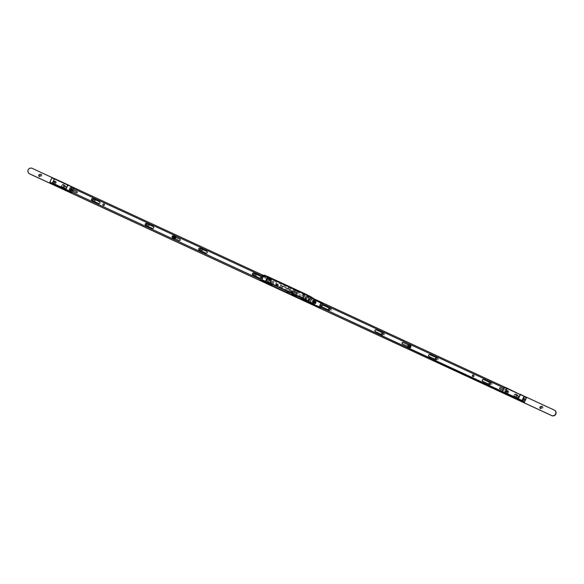 <?xml version="1.0" encoding="UTF-8"?>
<svg xmlns="http://www.w3.org/2000/svg" width="584" height="584" viewBox="0 0 584 584"><rect width="100%" height="100%" fill="white"/><g stroke="black" fill="none" stroke-linecap="round" stroke-linejoin="round"><path stroke-width="0.44" stroke-dasharray="2.92 2.19" d="M313.243 302.03L313.739 300.964L313.243 302.03L266.056 280.181L266.552 279.115L266.048 280.181M314.01 302.169A0.672 0.65 123.3 0 1 314.973 301.884A0.672 0.65 123.3 0 1 315.192 302.716A0.672 0.65 123.3 0 1 314.236 303.008A0.672 0.65 123.3 0 1 314.01 302.169M313.652 301.935A0.672 0.65 123.3 0 1 314.608 301.643A0.672 0.65 123.3 0 1 314.827 302.483A0.672 0.65 123.3 0 1 313.871 302.767A0.672 0.65 123.3 0 1 313.652 301.935M291.54 291.766A0.672 0.65 123.3 0 1 292.496 291.474A0.672 0.65 123.3 0 1 292.715 292.314A0.672 0.65 123.3 0 1 291.759 292.599A0.672 0.65 123.3 0 1 291.54 291.766M291.175 291.526A0.672 0.65 123.3 0 1 292.131 291.241A0.672 0.65 123.3 0 1 292.358 292.073A0.672 0.65 123.3 0 1 291.394 292.365A0.672 0.65 123.3 0 1 291.175 291.526M276.203 284.663A0.672 0.65 123.3 0 1 277.159 284.372A0.672 0.65 123.3 0 1 277.378 285.211A0.672 0.65 123.3 0 1 276.422 285.496A0.672 0.65 123.3 0 1 276.203 284.663M275.838 284.423A0.672 0.65 123.3 0 1 276.794 284.138A0.672 0.65 123.3 0 1 277.02 284.97A0.672 0.65 123.3 0 1 276.057 285.262A0.672 0.65 123.3 0 1 275.838 284.423M295.424 292.299L296.548 292.876L295.424 292.299M295.278 292.606L296.409 293.183L295.278 292.606M295.329 294.832L292.073 293.168L295.329 294.832M295.248 294.774L292.423 293.336L295.248 294.774M296.022 289.912L299.271 291.569L296.03 289.919M295.73 290.518L298.986 292.175L295.73 290.518M296.979 291.336L293.781 289.701L296.979 291.336M296.103 289.963L298.928 291.401L296.103 289.963M295.818 290.569L298.636 292.007L295.818 290.569M269.268 277.539L268.29 277.042L269.268 277.539M270.721 278.495L269.742 277.991L270.721 278.495M270.29 277.896L269.063 277.269L270.29 277.896M273.042 279.707L271.823 279.079L273.042 279.707M295.504 289.569L294.285 288.949L295.504 289.569M298.263 291.379L297.037 290.759L298.263 291.379M290.577 287.562L289.168 286.846L290.577 287.562M270.363 278.079L277.013 281.269L270.363 278.079L268.129 282.78M296.555 293.175L293.876 291.934L297.11 293.562L296.555 293.175L295.76 294.847L296.322 295.234L293.088 293.606L295.76 294.847M293.088 293.606L293.876 291.934M293.642 293.986L294.438 292.321M296.322 295.234L297.11 293.562M267.582 283.517L267.589 282.999L261.873 279.875L261.515 280.736M263.742 275.268L269.501 279.064L267.56 283.16L261.793 279.371M269.501 279.064L316.586 300.497L314.309 305.176M301.337 298.57L310.776 302.943L310.907 301.972L309.921 301.016L311.075 298.592L303.987 295.307L302.833 297.738L301.468 297.599L301.081 298.409L302.359 298.49L311.798 302.862L302.227 298.731M310.52 302.775L301.081 298.409M296.694 292.876L294.022 291.628L297.256 293.263L296.694 292.876L297.417 291.358L294.745 290.117L297.417 291.358M294.022 291.628L294.745 290.117M294.584 292.015L295.3 290.496M297.256 293.263L297.979 291.744M308.308 297.577L307.067 297.008L306.95 298.015L305.578 297.38L305.359 298.417L306.731 299.052L306.498 300.227L307.731 300.804L307.972 299.628L309.345 300.264L309.557 299.22L308.184 298.585L308.308 297.577L308.184 298.585M311.075 298.592L304.162 295.438L303.687 298.293L302.359 298.49M311.257 298.723L310.776 301.578L311.798 302.862M311.856 302.592L310.907 301.972M310.776 302.943L311.666 303.103M311.243 298.701L303.987 295.307M302.417 298.22L301.468 297.599M303.687 298.293L302.833 297.738M310.776 301.578L309.921 301.016M308.111 297.811L307.067 297.008M306.87 297.241L306.95 298.015M306.644 298.373L305.271 297.738L305.578 297.38M305.271 297.738L305.359 298.417M306.731 299.052L306.425 299.417L305.06 298.782M306.425 299.417L306.498 300.227M309.557 299.22L309.038 300.629L307.666 299.993L307.425 301.161L306.191 300.592M307.666 299.993L307.972 299.628M309.038 300.629L309.345 300.264M309.25 299.585L307.877 298.95M271.1 278.568L268.947 283.101M524.162 399.478A0.504 0.489 123.3 0 1 523.446 399.697A0.504 0.489 123.3 0 1 523.279 399.069A0.504 0.489 123.3 0 1 524.001 398.85A0.504 0.489 123.3 0 1 524.162 399.478M524.038 399.39A0.504 0.489 123.3 0 1 523.315 399.609A0.504 0.489 123.3 0 1 523.154 398.981A0.504 0.489 123.3 0 1 523.87 398.77A0.504 0.489 123.3 0 1 524.038 399.39M507.649 391.827A0.504 0.489 123.3 0 1 506.927 392.046A0.504 0.489 123.3 0 1 506.759 391.419A0.504 0.489 123.3 0 1 507.481 391.2A0.504 0.489 123.3 0 1 507.649 391.827M507.518 391.747A0.504 0.489 123.3 0 1 506.803 391.959A0.504 0.489 123.3 0 1 506.635 391.338A0.504 0.489 123.3 0 1 507.357 391.119A0.504 0.489 123.3 0 1 507.518 391.747M516.453 396.777L518.03 397.857L515.869 396.551L514.402 396.653L513.796 395.638L514.475 394.12L515.555 393.82L516.672 394.339L517.132 395.259L516.453 396.777L515.373 397.069L514.212 396.507M518.023 397.865L516.387 396.835M518.044 397.821L518.745 396.346L517.935 397.5M515.869 396.551L516.176 395.127L514.54 394.061L515.548 393.799L516.738 394.375L517.154 395.339L516.46 396.799L515.38 397.091L514.219 396.558L513.774 395.645L514.533 394.039L516.913 394.477L517.373 395.397L516.679 396.945L515.599 397.237L514.438 396.697L513.993 395.784L514.752 394.185M517.132 395.259L518.738 396.332L515.694 393.915L516.672 394.339M514.453 396.704L515.519 397.171L514.402 396.653L515.431 396.697L517.957 397.872L515.599 397.237M515.555 393.82L516.176 395.127L518.702 396.302L516.701 394.339M504.342 387.374L506.481 388.791L504.539 392.886L502.393 391.477L505.145 392.747L506.737 392.141L507.35 390.776L506.759 389.236L505.072 388.973L505.109 388.477L504.043 387.98M506.481 388.791L506.919 388.623L504.707 387.192M526.242 397.565L506.919 388.623M504.613 393.273L504.539 392.886M71.708 189.982A0.504 0.489 123.3 0 1 70.992 190.194A0.504 0.489 123.3 0 1 70.825 189.574A0.504 0.489 123.3 0 1 71.547 189.355A0.504 0.489 123.3 0 1 71.708 189.982M71.584 189.895A0.504 0.489 123.3 0 1 70.868 190.114A0.504 0.489 123.3 0 1 70.7 189.486A0.504 0.489 123.3 0 1 71.416 189.267A0.504 0.489 123.3 0 1 71.584 189.895M55.195 182.332A0.504 0.489 123.3 0 1 54.473 182.551A0.504 0.489 123.3 0 1 54.312 181.923A0.504 0.489 123.3 0 1 55.027 181.704A0.504 0.489 123.3 0 1 55.195 182.332M55.064 182.252A0.504 0.489 123.3 0 1 54.349 182.463A0.504 0.489 123.3 0 1 54.181 181.836A0.504 0.489 123.3 0 1 54.903 181.624A0.504 0.489 123.3 0 1 55.064 182.252M63.999 187.281L65.576 188.355L63.415 187.048L61.948 187.15L61.342 186.135L62.021 184.624L63.101 184.325L64.233 184.851L64.678 185.763L63.999 187.281L62.926 187.595L61.758 187.011M65.576 188.369L63.933 187.34L63.211 187.749L61.984 187.201L61.539 186.289L62.298 184.69L63.24 184.42L64.466 184.982L64.919 185.982L64.16 187.501M64.678 185.763L66.284 186.829L65.481 188.004M63.415 187.048L63.722 185.632L62.086 184.566M62.233 184.741L63.094 184.303L64.24 184.836L64.7 185.843L63.941 187.362L61.773 187.062L61.32 186.062L62.014 184.602L63.714 185.69M61.999 187.208L63.065 187.668L61.948 187.15L62.977 187.201L65.503 188.369L62.919 187.573M64.218 184.843L66.248 186.8L63.722 185.632L63.247 184.427L64.364 184.938L63.101 184.325M51.888 177.879L54.027 179.295L52.085 183.391L49.939 181.974M54.027 179.295L54.465 179.127L52.253 177.697M73.788 188.07L54.465 179.127M72.146 192.289L72.686 191.158M73.277 189.902L73.81 188.771M52.159 183.778L52.085 183.391M409.574 347.035A0.518 0.504 123.3 0 1 409.355 346.319A0.518 0.504 123.3 0 1 410.077 346.129A0.518 0.504 123.3 0 1 409.574 347.035M409.355 346.889A0.518 0.504 123.3 0 1 409.136 346.173A0.518 0.504 123.3 0 1 409.866 345.983A0.518 0.504 123.3 0 1 409.355 346.889M174.2 238.053A0.518 0.504 123.3 0 1 173.981 237.338A0.518 0.504 123.3 0 1 174.711 237.148A0.518 0.504 123.3 0 1 174.2 238.053M173.981 237.907A0.518 0.504 123.3 0 1 173.769 237.192A0.518 0.504 123.3 0 1 174.492 237.002A0.518 0.504 123.3 0 1 173.981 237.907A0.504 0.489 -56.7 0 0 174.485 237.016A0.504 0.489 -56.7 0 0 173.784 237.199A0.504 0.489 -56.7 0 0 173.988 237.892M329.142 311.068A1.679 1.621 123.3 0 1 328.391 308.87A1.679 1.621 123.3 0 1 330.581 308.038A1.679 1.621 123.3 0 1 331.34 310.235A1.679 1.621 123.3 0 1 329.142 311.068M330.179 308.659A0.927 0.891 123.3 0 1 329.303 310.279A0.927 0.891 123.3 0 1 329.164 310.199M330.15 308.637L330.208 308.673A0.927 0.891 123.3 0 1 329.201 310.221L329.135 310.184M382.235 335.654A1.679 1.621 123.3 0 1 381.476 333.449A1.679 1.621 123.3 0 1 383.673 332.617A1.679 1.621 123.3 0 1 384.425 334.814A1.679 1.621 123.3 0 1 382.235 335.654M383.243 333.216L383.301 333.252A0.927 0.891 123.3 0 1 383.571 334.464A0.927 0.891 123.3 0 1 382.257 334.785M383.308 333.267A0.927 0.891 123.3 0 1 382.294 334.8M435.912 360.511A1.679 1.621 123.3 0 1 435.16 358.306A1.679 1.621 123.3 0 1 437.358 357.474A1.679 1.621 123.3 0 1 438.109 359.671A1.679 1.621 123.3 0 1 435.912 360.511M436.949 358.094A0.927 0.891 123.3 0 1 437.255 359.321A0.927 0.891 123.3 0 1 435.934 359.635L435.963 359.656M436.927 358.072L436.978 358.109A0.927 0.891 123.3 0 1 435.978 359.656M489.596 385.36A1.679 1.621 123.3 0 1 488.837 383.162A1.679 1.621 123.3 0 1 491.034 382.33A1.679 1.621 123.3 0 1 491.786 384.527A1.679 1.621 123.3 0 1 489.596 385.36M490.633 382.951A0.927 0.891 123.3 0 1 489.757 384.571A0.927 0.891 123.3 0 1 489.618 384.491M490.604 382.929L490.662 382.965A0.927 0.891 123.3 0 1 489.655 384.513L489.589 384.476M540.623 408.99A1.679 1.621 123.3 0 1 539.864 406.793A1.679 1.621 123.3 0 1 542.061 405.953A1.679 1.621 123.3 0 1 542.813 408.158A1.679 1.621 123.3 0 1 540.623 408.99M541.66 406.574A0.927 0.891 123.3 0 1 540.784 408.201A0.927 0.891 123.3 0 1 540.645 408.121M271.421 284.342A1.679 1.621 123.3 0 1 270.669 282.145A1.679 1.621 123.3 0 1 272.859 281.305A1.679 1.621 123.3 0 1 273.619 283.51A1.679 1.621 123.3 0 1 271.421 284.342M271.582 283.554A0.927 0.891 123.3 0 1 271.195 282.284A0.927 0.891 123.3 0 1 272.487 281.948A0.927 0.891 123.3 0 1 271.582 283.554M271.524 283.517A0.927 0.891 123.3 0 1 271.144 282.247A0.927 0.891 123.3 0 1 272.429 281.911A0.927 0.891 123.3 0 1 271.524 283.517M254.222 276.378A1.679 1.621 123.3 0 1 253.471 274.181A1.679 1.621 123.3 0 1 255.668 273.349A1.679 1.621 123.3 0 1 256.42 275.546A1.679 1.621 123.3 0 1 254.222 276.378M255.259 273.969A0.927 0.891 123.3 0 1 255.566 275.188A0.927 0.891 123.3 0 1 254.244 275.509M200.546 251.529A1.679 1.621 123.3 0 1 199.786 249.324A1.679 1.621 123.3 0 1 201.984 248.492A1.679 1.621 123.3 0 1 202.736 250.689A1.679 1.621 123.3 0 1 200.546 251.529M201.582 249.112A0.927 0.891 123.3 0 1 200.706 250.733A0.927 0.891 123.3 0 1 200.567 250.653M146.861 226.672A1.679 1.621 123.3 0 1 146.109 224.468A1.679 1.621 123.3 0 1 148.307 223.636A1.679 1.621 123.3 0 1 149.059 225.833A1.679 1.621 123.3 0 1 146.861 226.672M147.898 224.256A0.927 0.891 123.3 0 1 148.205 225.482A0.927 0.891 123.3 0 1 146.883 225.796L146.912 225.818M93.184 201.816A1.679 1.621 123.3 0 1 92.425 199.611A1.679 1.621 123.3 0 1 94.623 198.779A1.679 1.621 123.3 0 1 95.374 200.976A1.679 1.621 123.3 0 1 93.184 201.816M94.25 199.414L94.192 199.385A0.927 0.891 123.3 0 1 94.52 200.626A0.927 0.891 123.3 0 1 93.206 200.947M39.5 176.959A1.679 1.621 123.3 0 1 38.748 174.762A1.679 1.621 123.3 0 1 40.946 173.922A1.679 1.621 123.3 0 1 41.698 176.127A1.679 1.621 123.3 0 1 39.5 176.959M40.537 174.543A0.927 0.891 123.3 0 1 39.661 176.171A0.927 0.891 123.3 0 1 39.522 176.091M314.243 303.804A1.343 1.299 123.3 0 1 313.637 302.037A1.343 1.299 123.3 0 1 315.397 301.373A1.343 1.299 123.3 0 1 316.002 303.132A1.343 1.299 123.3 0 1 314.243 303.804M314.389 303.096A0.672 0.65 123.3 0 1 314.104 302.176A0.672 0.65 123.3 0 1 315.17 302.76A0.672 0.65 123.3 0 1 314.236 303.008A0.672 0.65 123.3 0 1 314.893 301.84A0.672 0.65 123.3 0 1 315.243 302.811A0.672 0.65 123.3 0 1 314.294 303.045A0.672 0.65 123.3 0 1 314.951 301.877A0.672 0.65 123.3 0 1 315.229 302.797A0.672 0.65 123.3 0 1 314.374 303.089M291.766 293.394A1.343 1.299 123.3 0 1 291.168 291.635A1.343 1.299 123.3 0 1 292.92 290.963A1.343 1.299 123.3 0 1 293.526 292.73A1.343 1.299 123.3 0 1 291.766 293.394M291.912 292.693A0.672 0.65 123.3 0 1 291.635 291.766A0.672 0.65 123.3 0 1 292.569 291.526A0.672 0.65 123.3 0 1 291.912 292.693M291.839 292.642A0.672 0.65 123.3 0 1 291.562 291.723A0.672 0.65 123.3 0 1 292.496 291.474A0.672 0.65 123.3 0 1 291.839 292.642M276.429 286.291A1.343 1.299 123.3 0 1 275.831 284.532A1.343 1.299 123.3 0 1 277.582 283.868A1.343 1.299 123.3 0 1 278.188 285.627A1.343 1.299 123.3 0 1 276.429 286.291M276.575 285.591A0.672 0.65 123.3 0 1 276.298 284.671A0.672 0.65 123.3 0 1 277.356 285.255A0.672 0.65 123.3 0 1 276.422 285.496A0.672 0.65 123.3 0 1 277.079 284.328A0.672 0.65 123.3 0 1 277.429 285.299A0.672 0.65 123.3 0 1 276.48 285.539A0.672 0.65 123.3 0 1 277.137 284.364A0.672 0.65 123.3 0 1 277.415 285.291A0.672 0.65 123.3 0 1 276.56 285.583M506.846 392.981A1.343 1.299 123.3 0 1 506.24 391.222A1.343 1.299 123.3 0 1 508 390.55A1.343 1.299 123.3 0 1 508.598 392.317A1.343 1.299 123.3 0 1 506.846 392.981M506.737 392.141L506.875 392.236A0.672 0.65 123.3 0 1 507.547 391.054A0.672 0.65 123.3 0 1 507.832 391.981A0.672 0.65 123.3 0 1 506.905 392.236A0.672 0.65 123.3 0 1 507.562 391.061A0.672 0.65 123.3 0 1 506.919 392.229A0.672 0.65 123.3 0 1 506.635 391.309A0.672 0.65 123.3 0 1 507.649 391.112A0.672 0.65 123.3 0 1 506.992 392.28A0.672 0.65 123.3 0 1 506.89 392.222L507.343 390.849M523.366 400.631A1.343 1.299 123.3 0 1 522.76 398.865A1.343 1.299 123.3 0 1 524.512 398.2A1.343 1.299 123.3 0 1 525.118 399.96A1.343 1.299 123.3 0 1 523.366 400.631M523.505 399.923A0.672 0.65 123.3 0 1 523.227 399.003A0.672 0.65 123.3 0 1 524.162 398.755A0.672 0.65 123.3 0 1 523.505 399.923M523.432 399.879A0.672 0.65 123.3 0 1 523.154 398.96A0.672 0.65 123.3 0 1 524.089 398.711A0.672 0.65 123.3 0 1 523.432 399.879M54.392 183.486A1.343 1.299 123.3 0 1 53.786 181.726A1.343 1.299 123.3 0 1 55.546 181.055A1.343 1.299 123.3 0 1 56.152 182.814A1.343 1.299 123.3 0 1 54.392 183.486M54.538 182.785A0.672 0.65 123.3 0 1 54.254 181.858A0.672 0.65 123.3 0 1 55.319 182.442A0.672 0.65 123.3 0 1 54.385 182.69A0.672 0.65 123.3 0 1 55.042 181.522A0.672 0.65 123.3 0 1 55.392 182.493A0.672 0.65 123.3 0 1 54.538 182.785M70.912 191.129A1.343 1.299 123.3 0 1 70.306 189.369A1.343 1.299 123.3 0 1 72.066 188.705A1.343 1.299 123.3 0 1 72.664 190.464A1.343 1.299 123.3 0 1 70.912 191.129M71.051 190.428A0.672 0.65 123.3 0 1 70.773 189.508A0.672 0.65 123.3 0 1 71.708 189.26A0.672 0.65 123.3 0 1 71.051 190.428M70.978 190.384A0.672 0.65 123.3 0 1 70.7 189.457A0.672 0.65 123.3 0 1 71.635 189.216A0.672 0.65 123.3 0 1 70.978 190.384M29.309 173.66A3.022 2.92 123.3 0 1 32.376 168.477L554.435 410.202A3.022 2.92 123.3 0 1 554.691 410.34M53.056 178.01L70.416 186.048M263.618 275.502L314.177 298.913M505.51 387.506L522.862 395.543M280.78 285.437L289.613 289.416L288.576 291.825L279.729 287.839L280.692 285.24L289.394 289.27L288.357 291.679L279.51 287.693L280.561 285.291M303.125 296.526L302.592 295.76L303.103 294.905L312.382 299.198L310.586 301.271L311.119 302.045L310.739 302.848L301.344 298.606L303.125 296.526L302.373 295.613L302.884 294.759L312.163 299.059L310.367 301.132L310.9 301.899L310.52 302.702L301.118 298.461L302.906 296.387M64.24 184.836L66.291 186.836L64.678 185.851M473.704 375.147A0.854 0.825 123.3 0 1 474.062 376.257A0.854 0.825 123.3 0 1 472.77 376.57M330.004 308.44A1.007 0.971 123.3 0 1 330.405 309.739A1.007 0.971 123.3 0 1 329.091 310.235L322.456 307.169A1.007 0.971 123.3 0 1 322.258 307.045M383.089 333.026A1.007 0.971 123.3 0 1 383.498 334.318A1.007 0.971 123.3 0 1 382.177 334.822L375.541 331.748A1.007 0.971 123.3 0 1 375.351 331.632M408.391 344.925L409.961 345.648A0.839 0.81 123.3 0 1 410.34 346.75A0.839 0.81 123.3 0 1 409.238 347.166L402.602 344.093A0.839 0.81 123.3 0 1 402.434 343.983M408.42 344.903L409.815 345.553A0.839 0.81 123.3 0 1 410.194 346.655A0.839 0.81 123.3 0 1 409.092 347.071L407.727 346.436M436.774 357.882A1.007 0.971 123.3 0 1 437.175 359.175A1.007 0.971 123.3 0 1 435.861 359.678L429.225 356.605A1.007 0.971 123.3 0 1 429.036 356.488M490.45 382.732A1.007 0.971 123.3 0 1 490.859 384.031A1.007 0.971 123.3 0 1 489.545 384.535L482.902 381.461A1.007 0.971 123.3 0 1 482.712 381.345M503.503 389.112L506.605 390.543A0.708 0.679 123.3 0 1 506.919 391.47A0.708 0.679 123.3 0 1 505.999 391.82L500.101 389.09A0.708 0.679 123.3 0 1 499.94 388.988L500.101 389.09M503.517 389.09L506.459 390.448A0.708 0.679 123.3 0 1 506.773 391.375A0.708 0.679 123.3 0 1 505.853 391.725L502.912 390.36M322.105 303.738L315.309 300.592L314.871 301.059L313.214 299.621L312.863 300.789L315.214 301.906A0.723 0.701 123.3 0 1 315.535 302.855A0.723 0.701 123.3 0 1 314.594 303.213L312.287 302.118L311.798 302.512L312.681 303.629L320.448 307.228M312.907 300.811L315.068 301.811A0.723 0.701 123.3 0 1 315.389 302.76A0.723 0.701 123.3 0 1 314.447 303.118L312.287 302.118M313.082 299.672L312.754 300.373M505.094 388.469L315.309 300.592M314.068 300.045L313.214 299.621M312.863 303.746L320.441 307.25M502.371 391.492L505.145 392.747M506.744 389.229L506.306 389.024M505.218 392.747L506.678 392.192M311.798 302.512L312.601 303.556M311.987 302.381L312.433 302.213M313.046 300.906L312.9 300.468M314.871 301.059L313.988 300.672M315.178 300.643L315.148 301.103M505.926 389.367L505.218 389.068M507.35 390.776L507.204 390.024M506.649 392.061A0.672 0.65 123.3 0 1 507.306 390.893A0.672 0.65 123.3 0 1 507.584 391.813A0.672 0.65 123.3 0 1 506.649 392.061L506.824 392.287M410.253 344.991A1.577 1.526 123.3 0 1 410.961 347.064A1.577 1.526 123.3 0 1 408.902 347.845A1.577 1.526 123.3 0 1 408.187 345.779A1.577 1.526 123.3 0 1 410.253 344.991M408.836 347.925A1.679 1.621 -56.7 0 0 410.479 344.998A1.679 1.621 -56.7 0 0 408.136 345.618A1.679 1.621 -56.7 0 0 408.836 347.925M409.968 345.597A0.905 0.876 -56.7 0 0 408.778 346.049A0.905 0.876 -56.7 0 0 409.187 347.239A0.905 0.876 -56.7 0 0 410.369 346.786A0.905 0.876 -56.7 0 0 409.968 345.597M409.209 347.137A0.81 0.781 123.3 0 1 408.873 346.027A0.81 0.781 123.3 0 1 409.997 345.728A0.81 0.781 123.3 0 1 409.209 347.137M408.778 347.765A1.577 1.526 -56.7 0 0 410.837 346.984A1.577 1.526 -56.7 0 0 410.129 344.91A1.577 1.526 -56.7 0 0 408.07 345.699A1.577 1.526 -56.7 0 0 408.778 347.765M410.194 344.837A1.679 1.621 123.3 0 1 410.895 347.144A1.679 1.621 123.3 0 1 408.552 347.757A1.679 1.621 123.3 0 1 410.194 344.837M409.063 347.159A0.905 0.876 123.3 0 1 408.654 345.969A0.905 0.876 123.3 0 1 409.844 345.516A0.905 0.876 123.3 0 1 410.253 346.706A0.905 0.876 123.3 0 1 409.063 347.159M409.822 345.626A0.81 0.781 -56.7 0 0 409.034 347.027A0.81 0.781 -56.7 0 0 410.158 346.735A0.81 0.781 -56.7 0 0 409.822 345.626M174.886 236.009A1.577 1.526 123.3 0 1 175.594 238.082A1.577 1.526 123.3 0 1 173.528 238.863A1.577 1.526 123.3 0 1 172.82 236.797A1.577 1.526 123.3 0 1 174.886 236.009M175.82 237.235A1.679 1.621 -56.7 0 0 172.762 236.637A1.679 1.621 -56.7 0 0 175.142 238.746M174.594 236.615A0.905 0.876 -56.7 0 0 173.412 237.067A0.905 0.876 -56.7 0 0 173.82 238.257A0.905 0.876 -56.7 0 0 175.003 237.805A0.905 0.876 -56.7 0 0 174.594 236.615M173.842 238.155A0.81 0.781 123.3 0 1 173.506 237.046A0.81 0.781 123.3 0 1 174.528 236.695A0.81 0.781 -56.7 0 0 173.426 236.994A0.81 0.781 -56.7 0 0 173.762 238.097A0.81 0.781 -56.7 0 0 174.55 236.695A0.81 0.781 123.3 0 1 174.864 237.805A0.81 0.781 123.3 0 1 173.842 238.155M175.616 237.141A1.577 1.526 -56.7 0 0 172.696 236.717A1.577 1.526 -56.7 0 0 174.923 238.644M175.047 238.703A1.679 1.621 123.3 0 1 172.689 236.578A1.679 1.621 123.3 0 1 175.74 237.199M173.696 238.177A0.905 0.876 123.3 0 1 173.287 236.987A0.905 0.876 123.3 0 1 174.47 236.535A0.905 0.876 123.3 0 1 174.879 237.724A0.905 0.876 123.3 0 1 173.696 238.177M260.595 276.305A1.007 0.971 123.3 0 1 260.975 277.67A1.007 0.971 123.3 0 1 259.69 278.101L253.054 275.035A1.007 0.971 123.3 0 1 252.857 274.911M206.918 251.448A1.007 0.971 123.3 0 1 207.291 252.814A1.007 0.971 123.3 0 1 206.006 253.252L199.37 250.178A1.007 0.971 123.3 0 1 199.181 250.054M174.667 238.52L172.455 237.498A0.839 0.81 123.3 0 1 172.353 237.447A0.839 0.81 123.3 0 1 172.353 237.44L172.499 237.542A0.839 0.81 123.3 0 1 172.346 237.411M179.982 239.163A0.839 0.81 123.3 0 1 180.31 240.309A0.839 0.81 123.3 0 1 179.237 240.666L172.601 237.593A0.839 0.81 123.3 0 1 172.499 237.542M153.388 226.665A1.007 0.971 123.3 0 1 153.76 228.023A1.007 0.971 123.3 0 1 152.475 228.461L145.839 225.387A1.007 0.971 123.3 0 1 145.642 225.271M99.703 201.808A1.007 0.971 123.3 0 1 100.076 203.166A1.007 0.971 123.3 0 1 98.791 203.604L92.155 200.531A1.007 0.971 123.3 0 1 91.965 200.414M104.222 204.064A0.854 0.825 123.3 0 1 104.58 205.174A0.854 0.825 123.3 0 1 103.288 205.488M70.379 190.085L69.934 189.88A0.708 0.679 123.3 0 1 69.613 188.961A0.708 0.679 123.3 0 1 70.54 188.61L70.985 188.814M77.03 191.64A0.708 0.679 123.3 0 1 77.314 192.603A0.708 0.679 123.3 0 1 76.416 192.91L70.073 189.975A0.708 0.679 123.3 0 1 69.759 189.055A0.708 0.679 123.3 0 1 70.679 188.705L70.971 188.836M70.416 191.421L69.24 189.457L70.409 187.223L70.985 187.493L70.846 188.165L72.599 188.982L73.066 188.457L268.706 279.043L268.582 279.721L270.188 280.466L270.655 279.94L271.363 280.269L270.728 281.203A1.11 1.073 -56.7 0 0 269.99 282.138L268.078 282.875A0.672 0.65 123.3 0 1 267.691 282.824L260.369 279.437M270.874 281.298A1.11 1.073 -56.7 0 0 270.137 282.233M71.014 187.617L70.7 188.07L72.599 188.982M172.937 236.009A0.839 0.81 123.3 0 1 173.324 236.082L175.39 237.038M267.691 282.824L260.384 279.415M267.545 282.729A0.672 0.65 -56.7 0 0 267.932 282.78L268.078 282.875M269.859 282.532L267.932 282.78M271.407 280.4L270.918 281.028M271.261 280.305L269.918 279.897L270.1 279.32L269.509 279.05L263.318 276.838L269.509 279.05M270.319 280.415L270.523 279.991M268.596 279.729L270.042 280.371M262.041 275.925L268.56 278.948M72.73 188.931L72.788 188.413M70.409 187.223L70.825 187.391M69.24 189.457L70.131 187.179M69.094 189.362L69.248 189.807M70.27 191.326L69.467 189.924M173.039 235.936A0.839 0.81 123.3 0 1 173.178 235.987L175.39 237.009M409.61 347.042A0.504 0.489 -56.7 0 0 410.107 346.166A0.504 0.489 -56.7 0 0 409.406 346.349A0.504 0.489 -56.7 0 0 409.61 347.042M409.362 346.874A0.504 0.489 -56.7 0 0 409.851 345.998A0.504 0.489 -56.7 0 0 409.15 346.181A0.504 0.489 -56.7 0 0 409.362 346.874M409.245 347.115A0.774 0.745 -56.7 0 0 409.997 345.772A0.774 0.745 -56.7 0 0 408.924 346.057A0.774 0.745 -56.7 0 0 409.245 347.115M408.961 346.933A0.774 0.745 -56.7 0 0 409.72 345.589A0.774 0.745 -56.7 0 0 408.639 345.874A0.774 0.745 -56.7 0 0 408.961 346.933M410.07 344.932A1.511 1.46 -56.7 0 0 408.034 345.494A1.511 1.46 -56.7 0 0 408.413 347.458M174.244 238.06A0.504 0.489 -56.7 0 0 174.74 237.184A0.504 0.489 -56.7 0 0 174.032 237.367A0.504 0.489 -56.7 0 0 174.244 238.06M173.871 238.133A0.774 0.745 -56.7 0 0 174.631 236.79A0.774 0.745 -56.7 0 0 173.55 237.075A0.774 0.745 -56.7 0 0 173.871 238.133M173.594 237.951A0.774 0.745 -56.7 0 0 174.346 236.608A0.774 0.745 -56.7 0 0 173.273 236.892A0.774 0.745 -56.7 0 0 173.594 237.951M174.696 235.951A1.511 1.46 -56.7 0 0 172.66 236.513A1.511 1.46 -56.7 0 0 173.039 238.476M524.096 399.252L523.629 399.419L524.023 399.266L523.782 400.084L524.593 399.551L524.359 398.872L524.096 399.252L524.593 399.551M523.739 398.646A0.54 0.518 123.3 0 1 523.979 399.346A0.54 0.518 123.3 0 1 523.271 399.617A0.54 0.518 123.3 0 1 523.03 398.909A0.54 0.518 123.3 0 1 523.739 398.646M523.819 398.544A0.672 0.65 123.3 0 1 524.104 399.463A0.672 0.65 123.3 0 1 523.162 399.711A0.672 0.65 123.3 0 1 523.819 398.544M524.067 398.704A0.672 0.65 123.3 0 1 524.344 399.624A0.672 0.65 123.3 0 1 523.41 399.872A0.672 0.65 123.3 0 1 524.067 398.704M524.447 398.251A1.263 1.219 123.3 0 1 524.972 399.982A1.263 1.219 123.3 0 1 523.213 400.449A1.263 1.219 123.3 0 1 524.447 398.251M524.476 398.273A1.263 1.219 123.3 0 1 525.001 400.004A1.263 1.219 123.3 0 1 523.249 400.471A1.263 1.219 123.3 0 1 524.476 398.273M523.286 399.281L524.359 398.872M524.461 399.821L524.089 399.653M523.914 399.135L523.417 399.003M523.607 399.514L523.746 399.091M507.576 391.601L507.109 391.769L507.511 391.616L507.27 392.433L507.474 391.944L507.949 392.178L507.846 391.222L507.576 391.601L508.08 391.901M507.219 390.995A0.54 0.518 123.3 0 1 507.459 391.696A0.54 0.518 123.3 0 1 506.759 391.966A0.54 0.518 123.3 0 1 506.518 391.265A0.54 0.518 123.3 0 1 507.219 390.995M507.927 390.608A1.263 1.219 123.3 0 1 508.452 392.339A1.263 1.219 123.3 0 1 506.7 392.798A1.263 1.219 123.3 0 1 507.927 390.608M507.963 390.63A1.263 1.219 123.3 0 1 508.489 392.36A1.263 1.219 123.3 0 1 506.729 392.82A1.263 1.219 123.3 0 1 507.963 390.63M506.766 391.63L507.846 391.222M507.949 392.178L507.569 392.003M507.394 391.484L506.897 391.36M507.094 391.864L507.233 391.441M314.791 302.308L314.163 302.454L314.907 302.439L314.666 303.257L315.477 302.724L315.243 302.045L314.973 302.424L315.477 302.724M314.615 301.818A0.54 0.518 123.3 0 1 314.856 302.519A0.54 0.518 123.3 0 1 314.156 302.789A0.54 0.518 123.3 0 1 313.915 302.081A0.54 0.518 123.3 0 1 314.615 301.818M314.703 301.716A0.672 0.65 123.3 0 1 314.98 302.636A0.672 0.65 123.3 0 1 314.046 302.884A0.672 0.65 123.3 0 1 314.703 301.716M315.331 301.424A1.263 1.219 123.3 0 1 315.849 303.154A1.263 1.219 123.3 0 1 314.126 303.643A1.263 1.219 123.3 0 1 315.36 301.446A1.263 1.219 123.3 0 1 315.886 303.176A1.263 1.219 123.3 0 1 314.097 303.622A1.263 1.219 123.3 0 1 315.331 301.424M315.345 302.994L314.966 302.819M314.601 302.359L314.586 302.746M292.314 291.898L292.19 292.847L292.401 292.358L292.869 292.591L292.767 291.635L292.496 292.015L293 292.314M292.139 291.409A0.54 0.518 123.3 0 1 292.38 292.117A0.54 0.518 123.3 0 1 291.679 292.38A0.54 0.518 123.3 0 1 291.438 291.679A0.54 0.518 123.3 0 1 292.139 291.409M292.226 291.307A0.672 0.65 123.3 0 1 292.504 292.226A0.672 0.65 123.3 0 1 291.569 292.474A0.672 0.65 123.3 0 1 292.226 291.307M292.474 291.467A0.672 0.65 123.3 0 1 292.752 292.394A0.672 0.65 123.3 0 1 291.817 292.635A0.672 0.65 123.3 0 1 292.474 291.467M292.854 291.022A1.263 1.219 123.3 0 1 293.38 292.752A1.263 1.219 123.3 0 1 291.62 293.212A1.263 1.219 123.3 0 1 292.854 291.022M292.883 291.044A1.263 1.219 123.3 0 1 293.409 292.774A1.263 1.219 123.3 0 1 291.65 293.234A1.263 1.219 123.3 0 1 292.883 291.044M291.693 292.044L292.226 291.839M292.869 292.591L292.489 292.416M292.394 292.073L291.817 291.774M277.159 284.912L276.356 284.941L277.093 284.934L276.853 285.744L277.663 285.218L277.429 284.532L277.159 284.912L277.663 285.218M276.801 284.306A0.54 0.518 123.3 0 1 277.042 285.014A0.54 0.518 123.3 0 1 276.341 285.277A0.54 0.518 123.3 0 1 276.101 284.576A0.54 0.518 123.3 0 1 276.801 284.306M276.889 284.204A0.672 0.65 123.3 0 1 277.166 285.131A0.672 0.65 123.3 0 1 276.232 285.372A0.672 0.65 123.3 0 1 276.889 284.204M277.517 283.919A1.263 1.219 123.3 0 1 278.042 285.649A1.263 1.219 123.3 0 1 276.283 286.109A1.263 1.219 123.3 0 1 277.517 283.919M277.546 283.941A1.263 1.219 123.3 0 1 278.072 285.671A1.263 1.219 123.3 0 1 276.312 286.131A1.263 1.219 123.3 0 1 277.546 283.941M277.531 285.488L277.152 285.313M276.977 284.802L276.48 284.671L277.429 284.532M276.816 284.751L276.772 285.233M71.642 189.756L70.832 189.778L71.569 189.771L71.328 190.588L71.54 190.092L72.014 190.326L71.905 189.369L71.642 189.756L72.139 190.056M71.285 189.15A0.54 0.518 123.3 0 1 71.525 189.851A0.54 0.518 123.3 0 1 70.825 190.121A0.54 0.518 123.3 0 1 70.576 189.413A0.54 0.518 123.3 0 1 71.285 189.15M71.372 189.041A0.672 0.65 123.3 0 1 71.65 189.968A0.672 0.65 123.3 0 1 70.715 190.216A0.672 0.65 123.3 0 1 70.511 189.333A0.672 0.65 123.3 0 1 71.372 189.041M71.613 189.209A0.672 0.65 123.3 0 1 71.898 190.128A0.672 0.65 123.3 0 1 70.956 190.377A0.672 0.65 123.3 0 1 71.613 189.209M71.993 188.756A1.263 1.219 123.3 0 1 72.518 190.486A1.263 1.219 123.3 0 1 70.759 190.953A1.263 1.219 123.3 0 1 71.993 188.756M72.029 188.778A1.263 1.219 123.3 0 1 72.555 190.508A1.263 1.219 123.3 0 1 70.795 190.968A1.263 1.219 123.3 0 1 72.029 188.778M72.014 190.326L71.635 190.15M71.46 189.639L70.963 189.508L71.905 189.369M71.299 189.596L71.248 190.077M54.94 181.989L54.816 182.938L55.027 182.442L55.495 182.683L55.392 181.726L55.122 182.106L55.626 182.405M55.122 182.106L54.597 182.244M54.765 181.5A0.54 0.518 123.3 0 1 55.005 182.201A0.54 0.518 123.3 0 1 54.305 182.471A0.54 0.518 123.3 0 1 54.064 181.763A0.54 0.518 123.3 0 1 54.765 181.5M54.852 181.398A0.672 0.65 123.3 0 1 55.13 182.317A0.672 0.65 123.3 0 1 54.195 182.566A0.672 0.65 123.3 0 1 54.852 181.398M55.1 181.558A0.672 0.65 123.3 0 1 55.378 182.478A0.672 0.65 123.3 0 1 54.443 182.726A0.672 0.65 123.3 0 1 55.1 181.558L55.195 181.609M55.48 181.113A1.263 1.219 123.3 0 1 55.998 182.843A1.263 1.219 123.3 0 1 54.246 183.303A1.263 1.219 123.3 0 1 55.48 181.113M55.509 181.135A1.263 1.219 123.3 0 1 56.035 182.865A1.263 1.219 123.3 0 1 54.275 183.325A1.263 1.219 123.3 0 1 55.509 181.135M55.495 182.683L55.115 182.507M312.396 301.147L312.681 301.818L312.995 301.446L312.389 301.14L313.542 301.687L312.812 301.76L313.06 301.468M313.082 300.629L313.177 301.227L313.258 300.826L312.506 300.899L312.98 301.14L313.082 300.629L312.52 300.862M312.98 301.14L313.265 300.745M312.323 301.096L312.491 301.716L312.323 301.096L312.754 301.724L313.331 301.556L312.623 301.775L312.323 301.096L312.768 301.694L312.841 301.322M313.199 300.782L312.841 301.023L313.155 300.651L313.52 301.359L312.44 300.855L313.024 300.592L312.44 300.855M313.155 300.651L312.841 301.023M314.367 304.3L314.156 304.753L314.747 305.031L320.864 307.191L314.747 305.031M320.674 307.359L314.922 304.885L320.171 307.315L320.339 306.965L320.601 307.512M314.499 305.242L314.922 304.885L314.156 304.753M313.805 304.22L312.929 304.103L313.951 304.286L313.739 304.746M313.951 304.286L314.71 304.79M315.024 299.702L315.608 300.424L315.09 299.548L315.973 300.037L315.754 300.497L316.513 300.994L322.171 303.614M315.973 300.037L316.732 300.541L316.594 301.03L322.47 303.906M316.732 300.541L315.55 300.242L315.645 301.052L315.929 300.709L322.31 304.154L316.711 300.906L316.112 300.629L315.732 301.096M315.506 300.767L315.375 300.366M316.112 300.264L315.659 300.315M316.221 300.337L322.74 303.344M321.959 303.512L321.806 303.87L315.929 300.709M313.243 300.855L313.732 301.081M313.185 300.818L313.674 301.045M313.469 301.643L312.827 301.731M312.849 301.329L313.331 301.556M314.623 299.154L315.535 299.753L315.316 300.212L314.586 299.731L312.783 303.519L313.52 304.001L313.301 304.461M313.995 305.016L313.601 304.395L314.272 304.162M315.09 299.548L315.535 299.753M320.806 302.753L319.003 306.549L319.944 307.162L321.74 303.373L314.586 299.731M319.003 306.549L312.885 303.57L314.688 299.774M319.944 307.162L320.382 307.366M321.74 303.373L322.185 303.578M313.769 304.133L313.615 304.607M313.937 304.987L313.506 304.534M314.119 304.527L314.71 304.804M321.791 303.863L322.222 304.096M267.465 280.043L266.873 279.772L267.472 280.05L267.304 279.429L267.472 280.05L267.304 279.429L266.392 279.546L266.954 279.824L267.041 279.422M266.64 280.495L267.363 280.291L266.64 280.495L266.954 280.123M266.596 280.364L266.348 279.838M267.348 280.291L266.122 280.108M267.421 279.97L267.253 279.393L266.735 279.678L267.399 279.999L266.983 279.386L266.253 279.459L266.968 279.415M266.063 280.072L267.289 280.247L266.063 280.072L266.143 279.7L267.275 280.284M263.866 276.619L263.698 276.969L269.114 279.05L263.866 276.619L263.698 276.969M263.858 276.612L263.231 276.787L263.691 276.962M268.713 278.714L268.275 278.429L269.151 278.546L268.56 278.641L268.779 278.188L269.538 278.692L269.114 279.05L270.1 279.32M268.56 278.641L269.326 279.145M266.545 282.89L266.764 282.437L261.391 280.057L263.413 276.407M267.326 283.349L267.516 282.948L268.144 283.444L268.392 282.882L268.18 283.269M267.866 283.656L268.647 283.59L268.523 282.984M267.925 283.671L268.596 283.766M263.231 276.787L269.326 279.13M269.538 278.692L262.406 275.152M263.749 276.028L263.318 276.838M261.793 279.816L262.055 280.408L262.231 280.064L268.107 283.225M266.465 279.597L266.538 279.232M266.392 279.546L267.027 279.451M266.742 279.685L266.253 279.459M265.34 281.305L266.998 277.816L265.165 281.933M262.698 275.852L260.895 279.641L261.836 280.262L263.639 276.466L262.698 275.852L267.392 277.874L265.596 281.671L266.326 282.152L266.129 282.568M267.392 277.874L268.129 278.356L268.341 277.904L267.421 277.298L266.998 277.816M270.209 279.021L270.655 279.678L269.874 279.838M270.1 278.948L270.64 279.466M263.552 275.641L267.268 277.239L265.026 281.941L267.268 277.239M266.779 277.714L267.26 277.232M269.151 278.546L268.341 277.904M269.224 278.393L268.779 278.188M260.895 279.641L265.596 281.671M267.289 277.831L265.494 281.627M263.639 276.466L263.194 276.261M266.472 282.218L267.056 282.948L266.326 282.152M261.836 280.262L261.391 280.057M264.939 281.787L265.121 281.203M270.268 279.802L270.531 279.4M266.611 280.335L266.275 279.787M280.743 285.174L282.211 286.394L281.145 288.642L279.524 287.576L280.743 285.174L289.416 289.189L288.372 291.671L289.993 292.737L291.058 290.496L289.401 289.299L291.014 290.358L280.721 285.277L289.657 289.547M280.481 285.277L279.502 287.788L289.861 292.788L279.502 287.788M289.503 289.452L288.175 291.803M307.002 297.731L304.074 296.373M311.162 299.658L308.235 298.3M306.98 297.862L304.052 296.504M311.141 299.789L308.213 298.431M316.112 300.629L314.353 299.373M312.404 303.476L314.754 305.009M269.939 278.897L264.107 275.086M268.114 277.181L265.932 281.765M267.37 276.692L265.136 281.4M289.927 292.715L281.254 288.7L282.32 286.452L290.993 290.467L289.927 292.715M279.415 287.518L289.861 292.788L291.066 290.496L289.416 289.189M288.438 291.701L289.438 289.423M516.329 395.58L518.395 396.536M517.132 395.346L518.731 396.324M514.475 394.12L516.066 395.164L515.387 396.594L513.796 395.55M515.665 397.244L517.928 397.85M518.68 396.281L516.957 394.521M515.49 393.82L516.088 395.076M513.796 395.638L515.344 396.653M63.875 186.084L65.941 187.041M61.342 186.055L62.941 187.099L63.671 185.617M65.59 188.325L61.794 187.048M62.984 187.581L65.481 188.355M66.226 186.778L64.503 185.026M63.035 184.318L63.634 185.581M61.342 186.135L62.89 187.157M514.19 396.514L518.008 397.879L518.738 396.397M312.549 301.753L312.863 301.38M312.623 301.775L312.725 301.264M267.071 279.882L267.173 279.371M266.932 279.765L267.253 279.393M266.713 280.524L266.822 280.006M261.836 280.05L268.144 283.444M264.99 281.911L267.202 277.196M292.131 291.241L292.569 291.526M297.329 295.665L297.044 296.271M292.124 293.19L291.839 293.781M296.979 295.497L296.694 296.11M298.986 292.175L299.271 291.569M293.781 289.701L294.066 289.095M298.636 292.007L298.928 291.401M269.874 277.794L267.64 282.495M271.319 278.743L269.085 283.444M271.042 278.21L268.808 282.911M273.794 280.021L271.56 284.722M296.256 289.883L294.022 294.591M299.008 291.693L296.774 296.395M291.445 287.927L289.211 292.628M277.013 281.269L274.779 285.97M266.195 276.203L263.961 280.904M289.168 286.846L286.934 291.547M297.037 290.759L294.803 295.46M294.285 288.949L292.051 293.65M271.823 279.079L269.589 283.787M269.063 277.269L266.83 281.977M269.742 277.991L267.508 282.7M268.29 277.042L266.056 281.743M294.081 289.846L294.373 289.241M298.942 292.153L299.227 291.547M293.73 289.679L294.022 289.073M292.423 293.336L292.139 293.942M297.285 295.643L297 296.234M292.073 293.168L291.788 293.781M266.384 282.736L266.822 283.021M291.394 292.365L291.832 292.65M266.552 279.115L313.739 300.964M315.564 300.402L315.134 300.118M267.487 280.064L267.523 279.7M266.946 282.532L266.516 282.24"/><path stroke-width="0.88" d="M295.044 295.438L291.788 293.781L295.044 295.438M294.957 295.38L292.139 293.942L294.957 295.38M267.034 282.247L266.056 281.743L267.034 282.247M268.487 283.196L267.508 282.7L268.487 283.196M268.056 282.598L266.83 281.977L268.056 282.598M270.808 284.408L269.589 283.787L270.808 284.408M293.27 294.278L292.051 293.65L293.27 294.278M296.03 296.081L294.803 295.46L296.03 296.081M288.343 292.27L286.934 291.547L288.343 292.27M272.21 284.904L263.961 280.904L272.21 284.904M314.353 299.373L310.929 297.125L308.542 301.388L265.596 281.276L261.946 279.816L267.713 283.598L314.309 305.176L308.542 301.388L310.783 296.687L304.76 293.672M310.79 296.694L304.76 294.029L302.819 298.125L304.534 293.92L267.611 276.823L265.669 280.926L302.819 298.125L312.404 303.476M304.753 293.664L267.83 276.568L263.727 275.268L261.946 279.816L265.596 281.276L267.808 276.56L304.753 293.664L314.55 299.161L310.856 296.738M264.107 275.086L261.793 279.371L264.158 275.101L267.822 276.568M524.169 396.215L526.388 398.011L524.25 396.602L522.3 400.697L524.447 402.106L526.388 398.011M524.447 402.106L521.862 400.865L524.104 396.164L520.344 394.28L526.279 397.594M524.104 396.164L520.359 394.645L518.409 398.741L520.125 394.536L506.832 388.382L504.89 392.477L518.409 398.741L522.3 400.697L521.862 400.865L502.539 391.922L524.009 402.274M520.359 394.645L507.043 388.119L520.359 394.645M320.448 307.228L502.539 391.922L502.43 391.484L504.817 392.828L507.043 388.119L504.759 387.207L507.029 388.112M507.043 388.119L504.328 387.374L502.386 391.47L504.372 387.389L502.386 391.47L504.649 393.302M71.722 186.712L73.934 188.515L71.795 187.106L69.846 191.202L72.146 192.289M72.686 191.158L73.277 189.902M71.993 192.611L69.408 191.369L71.65 186.668L67.89 184.785L73.825 188.092M71.65 186.668L67.905 185.15L65.956 189.245L67.671 185.04L54.378 178.887L52.436 182.982L65.956 189.245L69.846 191.202L69.408 191.369L50.093 182.42L71.555 192.778M67.89 184.778L54.597 178.624L51.874 177.879L49.932 181.974L52.363 183.332L54.575 178.616L67.89 184.785M54.597 178.624L51.874 177.879L49.976 181.989L51.918 177.894L54.56 178.609M329.164 310.199A0.927 0.891 123.3 0 1 330.099 308.608A0.927 0.891 123.3 0 1 330.179 308.659M329.201 310.221A0.927 0.891 123.3 0 1 328.865 308.972A0.927 0.891 123.3 0 1 330.216 308.68M382.257 334.785A0.927 0.891 123.3 0 1 383.184 333.194A0.927 0.891 123.3 0 1 383.272 333.238M382.294 334.8A0.927 0.891 123.3 0 1 381.958 333.559A0.927 0.891 123.3 0 1 383.308 333.267M435.978 359.656A0.927 0.891 123.3 0 1 435.701 358.437A0.927 0.891 123.3 0 1 436.949 358.094M435.912 359.62A0.927 0.891 123.3 0 1 436.81 358.014A0.927 0.891 123.3 0 1 436.985 358.116M489.618 384.491A0.927 0.891 123.3 0 1 490.545 382.907A0.927 0.891 123.3 0 1 490.633 382.951M489.655 384.513A0.927 0.891 123.3 0 1 489.319 383.272A0.927 0.891 123.3 0 1 490.669 382.973M540.645 408.121A0.927 0.891 123.3 0 1 541.572 406.53A0.927 0.891 123.3 0 1 541.66 406.574M540.726 408.165A0.927 0.891 123.3 0 1 540.346 406.895A0.927 0.891 123.3 0 1 541.631 406.559A0.927 0.891 123.3 0 1 540.726 408.165M254.244 275.509A0.927 0.891 123.3 0 1 255.179 273.925A0.927 0.891 123.3 0 1 255.259 273.969M254.332 275.553A0.927 0.891 123.3 0 1 253.945 274.29A0.927 0.891 123.3 0 1 255.237 273.947A0.927 0.891 123.3 0 1 254.332 275.553M200.567 250.653A0.927 0.891 123.3 0 1 201.495 249.069A0.927 0.891 123.3 0 1 201.582 249.112M200.648 250.697A0.927 0.891 123.3 0 1 200.268 249.434A0.927 0.891 123.3 0 1 201.553 249.091A0.927 0.891 123.3 0 1 200.648 250.697M146.861 225.782A0.927 0.891 123.3 0 1 147.759 224.176A0.927 0.891 123.3 0 1 148.146 225.446A0.927 0.891 123.3 0 1 146.861 225.782A0.927 0.891 123.3 0 1 147.818 224.212A0.927 0.891 123.3 0 1 147.898 224.256M93.206 200.947A0.927 0.891 123.3 0 1 94.133 199.356A0.927 0.891 123.3 0 1 94.469 200.589A0.927 0.891 123.3 0 1 93.177 200.925A0.927 0.891 123.3 0 1 94.082 199.319A0.927 0.891 123.3 0 1 94.192 199.385M39.522 176.091A0.927 0.891 123.3 0 1 40.457 174.499A0.927 0.891 123.3 0 1 40.537 174.543M39.61 176.134A0.927 0.891 123.3 0 1 39.223 174.864A0.927 0.891 123.3 0 1 40.515 174.528A0.927 0.891 123.3 0 1 39.61 176.134M522.862 395.543L554.216 410.063A3.022 2.92 123.3 0 1 555.479 414.209A3.022 2.92 123.3 0 1 551.625 415.523L29.565 173.798A3.022 2.92 123.3 0 1 28.302 169.645A3.022 2.92 123.3 0 1 32.156 168.331L53.056 178.01M554.691 410.34A3.022 2.92 123.3 0 1 555.698 414.355A3.022 2.92 123.3 0 1 551.844 415.669L29.784 173.937A3.022 2.92 123.3 0 1 29.309 173.66M70.416 186.048L263.618 275.502M314.177 298.913L505.51 387.506M472.77 376.57A0.854 0.825 123.3 0 1 473.704 375.147M472.412 375.461A0.854 0.825 123.3 0 1 473.639 375.096A0.854 0.825 123.3 0 1 473.916 376.162A0.854 0.825 123.3 0 1 472.697 376.527A0.854 0.825 123.3 0 1 472.412 375.461M330.259 309.644A1.007 0.971 123.3 0 1 328.945 310.141L322.31 307.075A1.007 0.971 123.3 0 1 321.886 305.688A1.007 0.971 123.3 0 1 323.171 305.249L329.807 308.323A1.007 0.971 123.3 0 1 330.259 309.644M383.352 334.223A1.007 0.971 123.3 0 1 382.038 334.727L375.402 331.654A1.007 0.971 123.3 0 1 374.979 330.267A1.007 0.971 123.3 0 1 376.264 329.836L382.9 332.902A1.007 0.971 123.3 0 1 383.352 334.223M437.036 359.08A1.007 0.971 123.3 0 1 435.715 359.583L429.079 356.51A1.007 0.971 123.3 0 1 428.663 355.123A1.007 0.971 123.3 0 1 429.941 354.685L436.584 357.758A1.007 0.971 123.3 0 1 437.036 359.08M490.713 383.936A1.007 0.971 123.3 0 1 489.399 384.44L482.764 381.367A1.007 0.971 123.3 0 1 482.34 379.98A1.007 0.971 123.3 0 1 483.625 379.542L490.261 382.615A1.007 0.971 123.3 0 1 490.713 383.936M504.043 387.98L322.105 303.738M320.441 307.25L502.371 391.492M407.727 346.436L402.456 343.998A0.839 0.81 123.3 0 1 402.106 342.844A0.839 0.81 123.3 0 1 403.179 342.479L408.42 344.903M502.912 390.36L499.955 388.995A0.708 0.679 123.3 0 1 499.663 388.024A0.708 0.679 123.3 0 1 500.561 387.718L503.517 389.09M322.258 307.045A1.007 0.971 123.3 0 1 323.317 305.344L329.953 308.418A1.007 0.971 123.3 0 1 330.004 308.44M375.351 331.632A1.007 0.971 123.3 0 1 376.41 329.931L383.046 333.004A1.007 0.971 123.3 0 1 383.089 333.026M402.434 343.983A0.839 0.81 123.3 0 1 403.325 342.574L408.391 344.925M429.036 356.488A1.007 0.971 123.3 0 1 430.087 354.78L436.722 357.853A1.007 0.971 123.3 0 1 436.774 357.882M482.712 381.345A1.007 0.971 123.3 0 1 483.771 379.636L490.407 382.71A1.007 0.971 123.3 0 1 490.45 382.732M499.94 388.988A0.708 0.679 123.3 0 1 500.7 387.812L503.503 389.112M175.142 238.746A1.679 1.621 -56.7 0 0 175.82 237.235M174.923 238.644A1.577 1.526 -56.7 0 0 175.616 237.141M175.74 237.199A1.679 1.621 123.3 0 1 175.047 238.703M252.857 274.911A1.007 0.971 123.3 0 1 253.916 273.21L260.552 276.283A1.007 0.971 123.3 0 1 259.544 278.006L252.908 274.94A1.007 0.971 123.3 0 1 252.456 273.619A1.007 0.971 123.3 0 1 253.77 273.115L260.406 276.188A1.007 0.971 123.3 0 1 260.595 276.305M199.224 250.083A1.007 0.971 123.3 0 1 198.772 248.762A1.007 0.971 123.3 0 1 200.093 248.258L206.729 251.332A1.007 0.971 123.3 0 1 207.145 252.719A1.007 0.971 123.3 0 1 205.86 253.157L199.224 250.083M199.181 250.054A1.007 0.971 123.3 0 1 200.232 248.353L206.875 251.427A1.007 0.971 123.3 0 1 206.918 251.448M172.353 237.44A0.839 0.81 123.3 0 1 173.039 235.936M172.346 237.411A0.839 0.81 123.3 0 1 172.937 236.009M145.693 225.293A1.007 0.971 123.3 0 1 145.241 223.971A1.007 0.971 123.3 0 1 146.555 223.475L153.19 226.548A1.007 0.971 123.3 0 1 153.614 227.928A1.007 0.971 123.3 0 1 152.329 228.366L145.693 225.293M145.642 225.271A1.007 0.971 123.3 0 1 146.701 223.57L153.337 226.643A1.007 0.971 123.3 0 1 153.388 226.665M91.965 200.414A1.007 0.971 123.3 0 1 93.024 198.713L99.66 201.787A1.007 0.971 123.3 0 1 98.645 203.509L92.009 200.436A1.007 0.971 123.3 0 1 91.557 199.115A1.007 0.971 123.3 0 1 92.878 198.618L99.514 201.692A1.007 0.971 123.3 0 1 99.703 201.808M102.93 204.385A0.854 0.825 123.3 0 1 104.149 204.013A0.854 0.825 123.3 0 1 104.434 205.079A0.854 0.825 123.3 0 1 103.207 205.444A0.854 0.825 123.3 0 1 102.93 204.385M103.288 205.488A0.854 0.825 123.3 0 1 104.222 204.064M70.971 188.836L77.022 191.64A0.708 0.679 123.3 0 1 77.03 191.64L76.876 191.545A0.708 0.679 123.3 0 1 77.168 192.508A0.708 0.679 123.3 0 1 76.27 192.815L70.379 190.085M260.369 279.437L70.555 191.552M175.39 237.038L179.96 239.155A0.839 0.81 123.3 0 1 179.982 239.163M70.985 188.814L76.876 191.545M260.384 279.415L70.409 191.457M72.92 188.362L262.041 275.925M175.39 237.009L179.814 239.053A0.839 0.81 123.3 0 1 180.164 240.207A0.839 0.81 123.3 0 1 179.091 240.572L174.667 238.52M408.413 347.458A1.511 1.46 -56.7 0 0 410.574 346.947A1.511 1.46 -56.7 0 0 410.07 344.932M408.537 347.531A1.511 1.46 -56.7 0 0 410.012 344.896A1.511 1.46 -56.7 0 0 407.909 345.451A1.511 1.46 -56.7 0 0 408.537 347.531M173.039 238.476A1.511 1.46 -56.7 0 0 175.2 237.965A1.511 1.46 -56.7 0 0 174.696 235.951M173.163 238.549A1.511 1.46 -56.7 0 0 174.645 235.914A1.511 1.46 -56.7 0 0 172.535 236.469A1.511 1.46 -56.7 0 0 173.163 238.549M320.674 307.359L322.339 303.848M314.192 299.665L314.834 299.256L314.192 299.665L312.389 303.855L320.507 308.045L319.163 307.169L321.397 302.461L315.002 299.344L312.659 303.994L315.002 299.344M322.47 303.906L322.74 303.344L321.397 302.461M320.507 308.045L320.806 307.418M312.389 303.855L312.535 303.154M319.163 307.169L312.768 304.052M312.754 303.257L314.411 299.767M265.165 281.933L267.326 283.349M268.034 283.736L261.515 280.736L260.172 279.853L264.939 281.787M263.552 275.641L262.406 275.152L260.172 279.853M267.304 283.393L267.976 283.722M267.808 276.56L263.734 275.276M504.707 387.192L504.342 387.374M52.253 177.697L51.888 177.879M261.785 279.364L266.384 282.736M266.822 283.021L267.582 283.517M49.932 181.974L52.195 183.807"/></g></svg>
